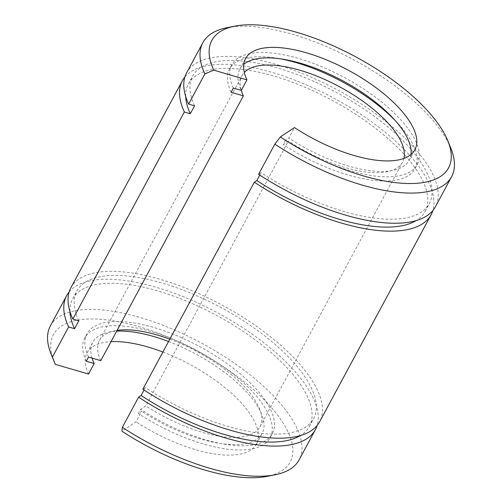 <?xml version="1.0" encoding="UTF-8"?>
<svg xmlns="http://www.w3.org/2000/svg" width="502" height="502" viewBox="0 0 502 502"><rect width="100%" height="100%" fill="white"/><g stroke="black" fill="none" stroke-linecap="round" stroke-linejoin="round"><path stroke-width="0.38" stroke-dasharray="2.51 1.88" d="M227.004 27.698A141.269 56.494 -151.7 0 1 354.017 59.926A141.269 56.494 -151.7 0 1 450.84 148.222M233.38 88.07A105.269 42.099 -151.7 0 1 231.861 64.752A105.269 42.099 -151.7 0 1 344.504 77.59A105.269 42.099 -151.7 0 1 417.237 164.562A105.269 42.099 -151.7 0 1 285.443 140.328L288.807 138.094L294.467 127.583M285.443 140.328L283.178 144.532L288.399 141.068L145.825 405.848L140.604 409.312L138.345 413.516L141.708 411.282L136.055 421.793L121.911 431.174M142.85 389.276L145.373 387.6L144.049 390.06M258.586 174.32L261.115 172.644L259.791 175.104M100.789 360.643A91.138 36.445 -151.7 0 1 99.465 340.431L242.039 75.651A91.138 36.445 -151.7 0 0 241.28 90.379A96.152 38.453 -151.7 0 1 239.887 69.069A96.152 38.453 -151.7 0 1 243.74 64.369M411.012 154.434A96.152 38.453 -151.7 0 1 409.212 160.238A96.152 38.453 -151.7 0 1 288.807 138.094M186.618 72.846A141.269 56.494 -151.7 0 1 337.783 90.078A141.269 56.494 -151.7 0 1 435.385 206.793M194.55 105.828A134.429 53.758 -151.7 0 1 192.636 76.091A134.429 53.758 -151.7 0 1 336.484 92.487A134.429 53.758 -151.7 0 1 429.361 203.555A134.429 53.758 -151.7 0 1 261.115 172.644M231.115 92.268A105.269 42.099 -151.7 0 1 229.602 68.95A105.269 42.099 -151.7 0 1 280.838 58.903M395.156 120.461A105.269 42.099 -151.7 0 1 414.972 168.766A105.269 42.099 -151.7 0 1 283.178 144.532M185.684 96.503A134.429 53.758 -151.7 0 1 188.375 83.997A134.429 53.758 -151.7 0 1 332.23 100.394A134.429 53.758 -151.7 0 1 425.106 211.461A134.429 53.758 -151.7 0 1 416.145 220.591M184.88 77.013A141.269 56.494 -151.7 0 1 333.523 97.984A141.269 56.494 -151.7 0 1 432.862 210.533M70.876 287.803A141.269 56.494 -151.7 0 1 222.041 305.034A141.269 56.494 -151.7 0 1 319.642 421.749M78.808 320.778A134.429 53.758 -151.7 0 1 76.894 291.041A134.429 53.758 -151.7 0 1 220.748 307.437A134.429 53.758 -151.7 0 1 313.624 418.505A134.429 53.758 -151.7 0 1 145.373 387.6M69.947 311.46A134.429 53.758 -151.7 0 1 72.639 298.947A134.429 53.758 -151.7 0 1 216.487 315.344A134.429 53.758 -151.7 0 1 309.364 426.411A134.429 53.758 -151.7 0 1 300.403 435.548M69.138 291.963A141.269 56.494 -151.7 0 1 217.786 312.941A141.269 56.494 -151.7 0 1 317.12 425.489M50.382 325.861A141.269 56.494 -151.7 0 1 201.547 343.092A141.269 56.494 -151.7 0 1 299.148 459.807M54.172 361.66A134.429 53.758 -151.7 0 1 197.28 351.017A134.429 53.758 -151.7 0 1 267.177 476.354M88.521 374.078A96.152 38.453 -151.7 0 1 87.135 352.768A96.152 38.453 -151.7 0 1 111.005 341.667M162.899 352.04A96.152 38.453 -151.7 0 1 256.453 443.937A96.152 38.453 -151.7 0 1 136.055 421.793M92.073 358.089A96.152 38.453 -151.7 0 1 92.788 342.257A96.152 38.453 -151.7 0 1 116.659 331.157M168.553 341.529A96.152 38.453 -151.7 0 1 262.113 433.433A96.152 38.453 -151.7 0 1 141.708 411.282M86.281 361.258A105.269 42.099 -151.7 0 1 84.763 337.94A105.269 42.099 -151.7 0 1 197.411 350.779A105.269 42.099 -151.7 0 1 270.139 437.75A105.269 42.099 -151.7 0 1 138.345 413.516M242.039 75.651A91.138 36.445 -151.7 0 1 244.317 72.495M403.909 158.425A91.138 36.445 -151.7 0 1 402.535 162.064A91.138 36.445 -151.7 0 1 288.399 141.068M99.465 340.431A91.138 36.445 -151.7 0 1 117.066 330.41M169.814 339.189A91.138 36.445 -151.7 0 1 259.961 426.851A91.138 36.445 -151.7 0 1 145.825 405.848M88.54 357.054A105.269 42.099 -151.7 0 1 87.028 333.736A105.269 42.099 -151.7 0 1 199.67 346.575A105.269 42.099 -151.7 0 1 272.398 433.546A105.269 42.099 -151.7 0 1 140.604 409.312M409.212 160.238L414.865 149.734M239.887 69.069L245.547 58.565M414.972 168.766L417.237 164.562M229.602 68.95L231.861 64.752M425.106 211.461L429.361 203.555M188.375 83.997L192.636 76.091M309.364 426.411L313.624 418.505M72.639 298.947L76.894 291.041M256.453 443.937L262.113 433.433M87.135 352.768L92.788 342.257M259.961 426.851L402.535 162.064M270.139 437.75L272.398 433.546M84.763 337.94L87.028 333.736"/><path stroke-width="0.75" d="M204.86 73.938L188.626 104.09A141.269 56.494 -151.7 0 1 186.618 72.846L202.852 42.689A141.269 56.494 -151.7 0 0 204.86 73.938L213.758 70.154A134.429 53.758 -151.7 0 1 234.823 26.148A134.429 53.758 -151.7 0 1 355.692 56.814A134.429 53.758 -151.7 0 1 447.828 140.842A134.429 53.758 -151.7 0 1 407.536 183.506A134.429 53.758 -151.7 0 1 280.323 136.971L274.826 144.168L258.586 174.32A141.269 56.494 -151.7 0 0 435.385 206.793L451.618 176.641A141.269 56.494 -151.7 0 1 274.826 144.168M202.852 42.689A141.269 56.494 -151.7 0 1 227.004 27.698L234.823 26.148M447.828 140.842L450.84 148.222A141.269 56.494 -151.7 0 1 451.618 176.641M122.356 427.334L121.911 431.174A134.429 53.758 -151.7 0 0 267.177 476.354L274.996 474.804A141.269 56.494 -151.7 0 1 122.356 427.334L138.59 397.182L141.118 395.507L144.049 390.06M254.332 182.226L142.85 389.276A141.269 56.494 -151.7 0 0 319.642 421.749L431.124 214.699A141.269 56.494 -151.7 0 1 254.332 182.226L256.861 180.551L259.791 175.104M213.758 70.154L246.934 79.874A96.152 38.453 -151.7 0 1 245.547 58.565A96.152 38.453 -151.7 0 1 348.438 70.293A96.152 38.453 -151.7 0 1 414.865 149.734A96.152 38.453 -151.7 0 1 294.467 127.583L280.323 136.971M246.934 79.874L241.274 90.379L233.38 88.07L231.115 92.268L243.357 95.857L100.789 360.643L88.54 357.054L86.281 361.258L94.181 363.573L88.521 374.078L55.345 364.358L52.39 357.11A141.269 56.494 -151.7 0 1 51.16 354.274A141.269 56.494 -151.7 0 1 50.382 325.861L66.615 295.709A141.269 56.494 -151.7 0 1 69.138 291.963M243.74 64.369A96.152 38.453 -151.7 0 1 342.778 80.797A96.152 38.453 -151.7 0 1 411.012 154.434M52.39 357.11L68.63 326.953L74.553 328.684L78.808 320.778L72.884 319.046L184.366 111.996L190.296 113.734L194.55 105.828L188.626 104.09M280.838 58.903A105.269 42.099 -151.7 0 1 395.156 120.461M190.296 113.734A134.429 53.758 -151.7 0 1 185.684 96.503M416.145 220.591A134.429 53.758 -151.7 0 1 256.861 180.551M184.366 111.996A141.269 56.494 -151.7 0 1 182.358 80.753A141.269 56.494 -151.7 0 1 184.88 77.013M432.862 210.533A141.269 56.494 -151.7 0 1 431.124 214.699M72.884 319.046A141.269 56.494 -151.7 0 1 70.876 287.803L182.358 80.753M74.553 328.684A134.429 53.758 -151.7 0 1 69.947 311.46M300.403 435.548A134.429 53.758 -151.7 0 1 141.118 395.507M68.63 326.953A141.269 56.494 -151.7 0 1 66.615 295.709M317.12 425.489A141.269 56.494 -151.7 0 1 315.381 429.656A141.269 56.494 -151.7 0 1 138.59 397.182M315.381 429.656L299.148 459.807A141.269 56.494 -151.7 0 1 274.996 474.804M55.345 364.358A134.429 53.758 -151.7 0 1 54.172 361.66L51.16 354.274M111.005 341.667A96.152 38.453 -151.7 0 1 162.899 352.04M94.181 363.573A96.152 38.453 -151.7 0 1 92.073 358.089M116.659 331.157A96.152 38.453 -151.7 0 1 168.553 341.529M243.357 95.857A91.138 36.445 -151.7 0 1 241.28 90.379M244.317 72.495A91.138 36.445 -151.7 0 1 339.565 86.764A91.138 36.445 -151.7 0 1 403.909 158.425M117.066 330.41A91.138 36.445 -151.7 0 1 169.814 339.189"/></g></svg>
